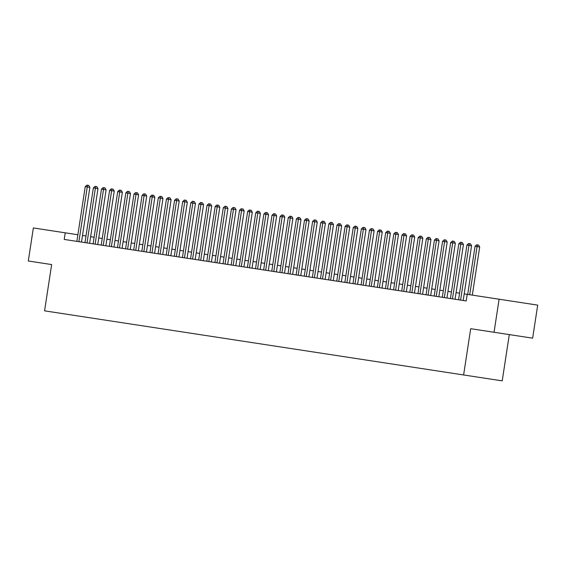 <?xml version="1.0" encoding="UTF-8"?>
<svg xmlns="http://www.w3.org/2000/svg" width="566" height="566" viewBox="0 0 566 566"><rect width="100%" height="100%" fill="white"/><g stroke="black" fill="none" stroke-linecap="round" stroke-linejoin="round"><path stroke-width="0.85" d="M509.294 334.598L502.212 380.868L44.565 310.84L51.648 264.57L28.3 260.997L33.359 227.942L65.231 232.824L64.22 239.432L466.214 300.949L467.226 294.334L464.198 293.874M499.099 299.216L494.047 332.263L532.641 338.171L537.7 305.124L467.226 294.334M466.214 300.949L464.608 300.702M457.13 299.555L456.486 299.456M449.008 298.317L448.371 298.218M440.886 297.072L440.249 296.973M432.764 295.827L432.127 295.728M424.649 294.589L424.005 294.49M416.526 293.344L415.883 293.245M408.404 292.098L407.761 291.999M400.282 290.86L399.638 290.761M392.16 289.615L391.523 289.516M384.038 288.37L383.401 288.278M375.916 287.132L375.279 287.033M367.801 285.887L367.157 285.788M359.679 284.641L359.035 284.549M351.557 283.403L350.913 283.304M343.435 282.158L342.791 282.059M335.313 280.92L334.676 280.821M327.19 279.675L326.554 279.576M319.068 278.43L318.432 278.33M310.953 277.191L310.31 277.092M302.831 275.946L302.187 275.847M294.709 274.701L294.065 274.602M286.587 273.463L285.943 273.364M278.465 272.218L277.828 272.119M270.343 270.973L269.706 270.873M262.221 269.734L261.584 269.635M254.106 268.489L253.462 268.39M245.984 267.244L245.34 267.152M237.862 266.006L237.218 265.907M229.739 264.761L229.096 264.662M221.617 263.515L220.981 263.423M213.495 262.277L212.858 262.178M205.373 261.032L204.736 260.933M197.258 259.794L196.614 259.695M189.136 258.549L188.492 258.45M181.014 257.304L180.37 257.205M172.892 256.065L172.255 255.966M164.77 254.82L164.133 254.721M156.648 253.575L156.011 253.476M148.525 252.337L147.889 252.238M140.41 251.092L139.767 250.993M132.288 249.847L131.645 249.748M124.166 248.608L123.522 248.509M116.044 247.363L115.407 247.264M107.922 246.118L107.285 246.026M99.8 244.88L99.163 244.781M91.678 243.635L91.041 243.536M83.563 242.39L82.919 242.298M494.047 332.263L470.693 328.69L463.618 374.961M77.875 234.756L65.231 232.824M459.564 293.167L456.083 292.629M451.442 291.922L447.961 291.391M443.32 290.676L439.839 290.146M435.197 289.438L431.717 288.901M427.075 288.193L423.594 287.662M418.96 286.948L415.472 286.417M410.838 285.71L407.35 285.172M402.716 284.465L399.235 283.934M394.594 283.219L391.113 282.689M386.472 281.981L382.991 281.451M378.35 280.736L374.869 280.205M370.228 279.498L366.747 278.96M362.113 278.253L358.625 277.722M353.991 277.007L350.503 276.477M345.868 275.769L342.388 275.232M337.746 274.524L334.265 273.994M329.624 273.279L326.143 272.748M321.502 272.041L318.021 271.503M313.38 270.796L309.899 270.265M305.265 269.55L301.777 269.02M297.143 268.312L293.655 267.775M289.021 267.067L285.54 266.536M280.899 265.822L277.418 265.291M272.777 264.584L269.296 264.046M264.655 263.339L261.174 262.808M256.532 262.093L253.052 261.563M248.417 260.855L244.929 260.325M240.295 259.61L236.807 259.079M232.173 258.372L228.692 257.834M224.051 257.127L220.57 256.596M215.929 255.882L212.448 255.351M207.807 254.643L204.326 254.106M199.685 253.398L196.204 252.868M191.57 252.153L188.082 251.622M183.448 250.915L179.96 250.377M175.326 249.67L171.845 249.139M167.203 248.424L163.723 247.894M159.081 247.186L155.6 246.649M150.959 245.941L147.478 245.411M142.837 244.696L139.356 244.165M134.722 243.458L131.234 242.92M126.6 242.213L123.112 241.682M118.478 240.967L114.997 240.437M110.356 239.729L106.875 239.199M102.234 238.484L98.753 237.953M94.112 237.246L90.631 236.708M85.99 236.001L82.509 235.47M44.509 263.48L51.648 264.57M81.497 242.078L89.874 187.346L87.263 186.943L78.893 241.675M85.233 186.639L86.888 185.132L87.702 185.252L87.263 186.943L85.233 186.639L76.863 241.371M87.702 185.252L88.742 185.415L89.874 187.346M89.619 243.323L97.996 188.584L95.385 188.188L87.008 242.92M93.355 187.877L95.01 186.37L95.824 186.497L95.385 188.188L93.355 187.877L84.978 242.609M95.824 186.497L96.864 186.653L97.996 188.584M97.741 244.562L106.118 189.829L103.507 189.433L95.13 244.165M101.477 189.122L103.132 187.615L103.946 187.742L103.507 189.433L101.477 189.122L93.1 243.854M103.946 187.742L104.986 187.898L106.118 189.829M105.863 245.807L114.24 191.075L111.629 190.671L103.253 245.403M109.599 190.36L111.254 188.86L112.068 188.98L111.629 190.671L109.599 190.36L101.222 245.092M112.068 188.98L113.108 189.143L114.24 191.075M113.985 247.045L122.355 192.313L119.751 191.916L111.375 246.649M117.721 191.605L119.376 190.098L120.183 190.226L119.751 191.916L117.721 191.605L109.344 246.337M120.183 190.226L121.23 190.381L122.355 192.313M122.1 248.29L130.477 193.558L127.874 193.162L119.497 247.894M125.843 192.85L127.499 191.343L128.305 191.471L127.874 193.162L125.843 192.85L117.466 247.583M128.305 191.471L129.352 191.626L130.477 193.558M130.222 249.535L138.599 194.803L135.996 194.4L127.619 249.132M133.965 194.088L135.614 192.589L136.427 192.709L135.996 194.4L133.965 194.088L125.588 248.821M136.427 192.709L137.474 192.872L138.599 194.803M138.345 250.773L146.721 196.041L144.111 195.645L135.741 250.377M142.08 195.334L143.736 193.827L144.549 193.954L144.111 195.645L142.08 195.334L133.71 250.066M144.549 193.954L145.589 194.11L146.721 196.041M146.467 252.019L154.843 197.286L152.233 196.89L143.856 251.622M150.202 196.579L151.858 195.072L152.671 195.192L152.233 196.89L150.202 196.579L141.825 251.311M152.671 195.192L153.711 195.355L154.843 197.286M154.589 253.264L162.966 198.532L160.355 198.128L151.978 252.861M158.324 197.817L159.98 196.317L160.794 196.437L160.355 198.128L158.324 197.817L149.948 252.549M160.794 196.437L161.834 196.6L162.966 198.532M162.711 254.502L171.088 199.77L168.477 199.374L160.1 254.106M166.446 199.062L168.102 197.555L168.916 197.683L168.477 199.374L166.446 199.062L158.07 253.794M168.916 197.683L169.956 197.838L171.088 199.77M170.833 255.747L179.203 201.015L176.599 200.619L168.222 255.351M174.569 200.307L176.224 198.8L177.031 198.921L176.599 200.619L174.569 200.307L166.192 255.04M177.031 198.921L178.078 199.083L179.203 201.015M178.948 256.992L187.325 202.26L184.721 201.857L176.344 256.589M182.691 201.546L184.346 200.039L185.153 200.166L184.721 201.857L182.691 201.546L174.314 256.278M185.153 200.166L186.2 200.329L187.325 202.26M187.07 258.23L195.447 203.498L192.836 203.102L184.466 257.834M190.813 202.791L192.461 201.284L193.275 201.411L192.836 203.102L190.813 202.791L182.436 257.523M193.275 201.411L194.322 201.567L195.447 203.498M195.192 259.476L203.569 204.743L200.958 204.34L192.589 259.079M198.928 204.036L200.583 202.529L201.397 202.649L200.958 204.34L198.928 204.036L190.558 258.768M201.397 202.649L202.437 202.812L203.569 204.743M203.314 260.721L211.691 205.989L209.08 205.585L200.704 260.318M207.05 205.274L208.705 203.767L209.519 203.894L209.08 205.585L207.05 205.274L198.673 260.006M209.519 203.894L210.559 204.057L211.691 205.989M211.436 261.959L219.813 207.227L217.203 206.831L208.826 261.563M215.172 206.519L216.828 205.012L217.641 205.14L217.203 206.831L215.172 206.519L206.795 261.251M217.641 205.14L218.681 205.295L219.813 207.227M219.558 263.204L227.935 208.472L225.325 208.069L216.948 262.801M223.294 207.764L224.95 206.257L225.763 206.378L225.325 208.069L223.294 207.764L214.917 262.497M225.763 206.378L226.803 206.54L227.935 208.472M227.681 264.449L236.05 209.71L233.447 209.314L225.07 264.046M231.416 209.003L233.072 207.496L233.878 207.623L233.447 209.314L231.416 209.003L223.039 263.735M233.878 207.623L234.925 207.779L236.05 209.71M235.796 265.687L244.172 210.955L241.569 210.559L233.192 265.291M239.538 210.248L241.194 208.741L242 208.868L241.569 210.559L239.538 210.248L231.161 264.98M242 208.868L243.047 209.024L244.172 210.955M243.918 266.933L252.295 212.2L249.684 211.797L241.314 266.529M247.66 211.486L249.309 209.986L250.122 210.106L249.684 211.797L247.66 211.486L239.284 266.218M250.122 210.106L251.17 210.269L252.295 212.2M252.04 268.171L260.417 213.439L257.806 213.042L249.436 267.775M255.775 212.731L257.431 211.224L258.245 211.351L257.806 213.042L255.775 212.731L247.406 267.463M258.245 211.351L259.285 211.507L260.417 213.439M260.162 269.416L268.539 214.684L265.928 214.288L257.551 269.02M263.897 213.976L265.553 212.469L266.367 212.597L265.928 214.288L263.897 213.976L255.521 268.709M266.367 212.597L267.407 212.752L268.539 214.684M268.284 270.661L276.661 215.929L274.05 215.526L265.673 270.258M272.02 215.214L273.675 213.715L274.489 213.835L274.05 215.526L272.02 215.214L263.643 269.947M274.489 213.835L275.529 213.998L276.661 215.929M276.406 271.899L284.783 217.167L282.172 216.771L273.795 271.503M280.142 216.46L281.797 214.953L282.611 215.08L282.172 216.771L280.142 216.46L271.765 271.192M282.611 215.08L283.651 215.236L284.783 217.167M284.528 273.145L292.898 218.412L290.294 218.016L281.918 272.748M288.264 217.705L289.919 216.198L290.726 216.318L290.294 218.016L288.264 217.705L279.887 272.437M290.726 216.318L291.773 216.481L292.898 218.412M292.643 274.39L301.02 219.658L298.416 219.254L290.04 273.986M296.386 218.943L298.041 217.443L298.848 217.563L298.416 219.254L296.386 218.943L288.009 273.675M298.848 217.563L299.895 217.726L301.02 219.658M300.765 275.628L309.142 220.896L306.531 220.499L298.162 275.232M304.508 220.188L306.156 218.681L306.97 218.809L306.531 220.499L304.508 220.188L296.131 274.92M306.97 218.809L308.017 218.964L309.142 220.896M308.887 276.873L317.264 222.141L314.654 221.745L306.284 276.477M312.623 221.433L314.279 219.926L315.092 220.047L314.654 221.745L312.623 221.433L304.253 276.166M315.092 220.047L316.132 220.209L317.264 222.141M317.01 278.118L325.386 223.386L322.776 222.983L314.399 277.715M320.745 222.671L322.401 221.165L323.214 221.292L322.776 222.983L320.745 222.671L312.368 277.404M323.214 221.292L324.254 221.455L325.386 223.386M325.132 279.356L333.508 224.624L330.898 224.228L322.521 278.96M328.867 223.917L330.523 222.41L331.336 222.537L330.898 224.228L328.867 223.917L320.49 278.649M331.336 222.537L332.376 222.693L333.508 224.624M333.254 280.602L341.631 225.869L339.02 225.466L330.643 280.205M336.989 225.162L338.645 223.655L339.459 223.775L339.02 225.466L336.989 225.162L328.613 279.894M339.459 223.775L340.499 223.938L341.631 225.869M341.376 281.847L349.746 227.115L347.142 226.711L338.765 281.444M345.111 226.4L346.767 224.893L347.574 225.02L347.142 226.711L345.111 226.4L336.735 281.132M347.574 225.02L348.621 225.183L349.746 227.115M349.491 283.085L357.868 228.353L355.264 227.957L346.887 282.689M353.234 227.645L354.889 226.138L355.696 226.266L355.264 227.957L353.234 227.645L344.857 282.377M355.696 226.266L356.743 226.421L357.868 228.353M357.613 284.33L365.99 229.598L363.379 229.195L355.009 283.927M361.356 228.89L363.004 227.383L363.818 227.504L363.379 229.195L361.356 228.89L352.979 283.623M363.818 227.504L364.865 227.666L365.99 229.598M365.735 285.575L374.112 230.836L371.501 230.44L363.131 285.172M369.471 230.129L371.126 228.622L371.94 228.749L371.501 230.44L369.471 230.129L361.101 284.861M371.94 228.749L372.98 228.905L374.112 230.836M373.857 286.813L382.234 232.081L379.623 231.685L371.246 286.417M377.593 231.374L379.248 229.867L380.062 229.994L379.623 231.685L377.593 231.374L369.216 286.106M380.062 229.994L381.102 230.15L382.234 232.081M381.979 288.059L390.356 233.326L387.745 232.923L379.369 287.655M385.715 232.612L387.37 231.112L388.184 231.232L387.745 232.923L385.715 232.612L377.338 287.344M388.184 231.232L389.224 231.395L390.356 233.326M390.101 289.297L398.478 234.565L395.867 234.168L387.491 288.901M393.837 233.857L395.493 232.35L396.306 232.477L395.867 234.168L393.837 233.857L385.46 288.589M396.306 232.477L397.346 232.633L398.478 234.565M398.223 290.542L406.593 235.81L403.99 235.414L395.613 290.146M401.959 235.102L403.615 233.595L404.421 233.716L403.99 235.414L401.959 235.102L393.582 289.834M404.421 233.716L405.468 233.878L406.593 235.81M406.338 291.787L414.715 237.055L412.112 236.652L403.735 291.384M410.081 236.34L411.73 234.84L412.543 234.961L412.112 236.652L410.081 236.34L401.704 291.073M412.543 234.961L413.59 235.123L414.715 237.055M414.461 293.025L422.837 238.293L420.227 237.897L411.857 292.629M418.203 237.586L419.852 236.079L420.665 236.206L420.227 237.897L418.203 237.586L409.826 292.318M420.665 236.206L421.712 236.362L422.837 238.293M422.583 294.27L430.959 239.538L428.349 239.142L419.979 293.874M426.318 238.831L427.974 237.324L428.787 237.444L428.349 239.142L426.318 238.831L417.949 293.563M428.787 237.444L429.827 237.607L430.959 239.538M430.705 295.516L439.082 240.783L436.471 240.38L428.094 295.112M434.44 240.069L436.096 238.569L436.91 238.689L436.471 240.38L434.44 240.069L426.064 294.801M436.91 238.689L437.95 238.852L439.082 240.783M438.827 296.754L447.204 242.022L444.593 241.625L436.216 296.358M442.562 241.314L444.218 239.807L445.032 239.934L444.593 241.625L442.562 241.314L434.186 296.046M445.032 239.934L446.072 240.09L447.204 242.022M446.949 297.999L455.326 243.267L452.715 242.871L444.338 297.603M450.685 242.559L452.34 241.052L453.154 241.173L452.715 242.871L450.685 242.559L442.308 297.291M453.154 241.173L454.194 241.335L455.326 243.267M455.071 299.244L463.441 244.512L460.837 244.109L452.46 298.841M458.807 243.797L460.462 242.29L461.269 242.418L460.837 244.109L458.807 243.797L450.43 298.53M461.269 242.418L462.316 242.581L463.441 244.512M463.186 300.482L471.563 245.75L468.959 245.354L460.583 300.086M466.929 245.043L468.577 243.536L469.391 243.663L468.959 245.354L466.929 245.043L458.552 299.775M469.391 243.663L470.438 243.819L471.563 245.75M472.32 295.119L479.685 246.995L477.074 246.592L469.716 294.716M475.051 246.288L476.699 244.781L477.513 244.901L477.074 246.592L475.051 246.288L467.686 294.405M477.513 244.901L478.56 245.064L479.685 246.995"/></g></svg>
